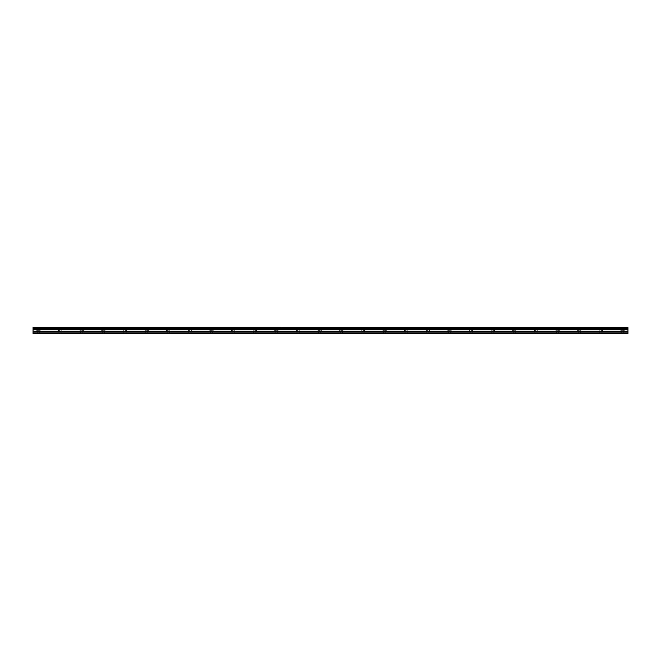 <?xml version="1.0" encoding="UTF-8"?>
<svg xmlns="http://www.w3.org/2000/svg" width="661" height="661" viewBox="0 0 661 661"><rect width="100%" height="100%" fill="white"/><g stroke="black" fill="none" stroke-linecap="round" stroke-linejoin="round"><path stroke-width="0.5" stroke-dasharray="3.31 2.48" d="M38.462 330.591L36.743 330.591L38.462 330.591M38.462 333.475L37.38 333.475L38.462 333.475M622.538 330.591L624.257 330.591L622.538 330.591M622.538 333.475L623.62 333.475L622.538 333.475M600.907 330.591L602.625 330.591L600.907 330.591M600.907 333.475L601.989 333.475L600.907 333.475M579.276 330.591L577.565 330.591L579.276 330.591M579.276 333.475L578.193 333.475L579.276 333.475M557.644 330.591L559.355 330.591L557.644 330.591M557.644 333.475L558.727 333.475L557.644 333.475M536.013 330.591L534.295 330.591L536.013 330.591M536.013 333.475L534.931 333.475L536.013 333.475M514.382 330.591L512.663 330.591L514.382 330.591M514.382 333.475L513.3 333.475L514.382 333.475M492.742 330.591L494.461 330.591L492.742 330.591M492.742 333.475L491.66 333.475L492.742 333.475M471.111 330.591L472.822 330.591L471.111 330.591M471.111 333.475L472.194 333.475L471.111 333.475M449.48 330.591L447.77 330.591L449.48 330.591M449.48 333.475L448.398 333.475L449.48 333.475M427.849 330.591L426.138 330.591L427.849 330.591M427.849 333.475L426.766 333.475L427.849 333.475M406.218 330.591L404.499 330.591L406.218 330.591M406.218 333.475L405.135 333.475L406.218 333.475M384.578 330.591L386.297 330.591L384.578 330.591M384.578 333.475L385.66 333.475L384.578 333.475M362.947 330.591L364.665 330.591L362.947 330.591M362.947 333.475L361.864 333.475L362.947 333.475M341.316 330.591L343.026 330.591L341.316 330.591M341.316 333.475L340.233 333.475L341.316 333.475M319.684 330.591L317.974 330.591L319.684 330.591M319.684 333.475L318.602 333.475L319.684 333.475M298.053 330.591L296.335 330.591L298.053 330.591M298.053 333.475L296.971 333.475L298.053 333.475M276.422 330.591L274.703 330.591L276.422 330.591M276.422 333.475L275.34 333.475L276.422 333.475M254.782 330.591L256.501 330.591L254.782 330.591M254.782 333.475L253.7 333.475L254.782 333.475M233.151 330.591L231.441 330.591L233.151 330.591M233.151 333.475L232.069 333.475L233.151 333.475M211.52 330.591L209.81 330.591L211.52 330.591M211.52 333.475L210.438 333.475L211.52 333.475M189.889 330.591L188.178 330.591L189.889 330.591M189.889 333.475L188.806 333.475L189.889 333.475M168.258 330.591L166.539 330.591L168.258 330.591M168.258 333.475L169.34 333.475L168.258 333.475M146.618 330.591L148.337 330.591L146.618 330.591M146.618 333.475L147.7 333.475L146.618 333.475M124.987 330.591L126.705 330.591L124.987 330.591M124.987 333.475L123.904 333.475L124.987 333.475M103.356 330.591L101.645 330.591L103.356 330.591M103.356 333.475L102.273 333.475L103.356 333.475M81.724 330.591L83.435 330.591L81.724 330.591M81.724 333.475L80.642 333.475L81.724 333.475M60.093 330.591L58.375 330.591L60.093 330.591M60.093 333.475L59.011 333.475L60.093 333.475M38.462 327.526L36.743 327.526L38.462 327.526M622.538 327.526L624.257 327.526L622.538 327.526M600.907 327.526L602.625 327.526L600.907 327.526M579.276 327.526L577.565 327.526L579.276 327.526M557.644 327.526L559.355 327.526L557.644 327.526M536.013 327.526L534.295 327.526L536.013 327.526M514.382 327.526L512.663 327.526L514.382 327.526M492.742 327.526L494.461 327.526L492.742 327.526M471.111 327.526L472.822 327.526L471.111 327.526M449.48 327.526L447.77 327.526L449.48 327.526M427.849 327.526L426.138 327.526L427.849 327.526M406.218 327.526L404.499 327.526L406.218 327.526M384.578 327.526L386.297 327.526L384.578 327.526M362.947 327.526L364.665 327.526L362.947 327.526M341.316 327.526L343.026 327.526L341.316 327.526M319.684 327.526L317.974 327.526L319.684 327.526M298.053 327.526L296.335 327.526L298.053 327.526M276.422 327.526L274.703 327.526L276.422 327.526M254.782 327.526L256.501 327.526L254.782 327.526M233.151 327.526L231.441 327.526L233.151 327.526M211.52 327.526L209.81 327.526L211.52 327.526M189.889 327.526L188.178 327.526L189.889 327.526M168.258 327.526L166.539 327.526L168.258 327.526M146.618 327.526L148.337 327.526L146.618 327.526M124.987 327.526L126.705 327.526L124.987 327.526M103.356 327.526L101.645 327.526L103.356 327.526M81.724 327.526L83.435 327.526L81.724 327.526M60.093 327.526L58.375 327.526L60.093 327.526M33.05 329.525L627.95 329.525L33.05 329.583L33.05 328.757L627.95 328.757L33.05 328.823M33.05 333.111L627.95 333.111L33.05 333.475L33.05 329.583M33.05 327.583L627.95 327.526L33.05 327.583L33.05 328.137L627.95 328.203L33.05 328.137M33.05 328.203L33.05 328.757M627.95 333.111L627.95 332.07L33.05 332.07M33.05 332.004L627.95 332.07M627.95 332.004L627.95 329.583M627.95 329.525L627.95 328.823M627.95 328.757L627.95 328.203M627.95 328.137L627.95 327.583M627.95 329.765L33.05 329.765M33.05 331.235L627.95 331.235M627.95 331.368L33.05 331.368M627.95 329.632L33.05 329.632M37.38 333.475L37.38 330.591M621.464 333.475L621.464 330.591M599.824 333.475L599.824 330.591M578.193 333.475L578.193 330.591M556.562 333.475L556.562 330.591M534.931 333.475L534.931 330.591M513.3 333.475L513.3 330.591M491.66 333.475L491.66 330.591M470.029 333.475L470.029 330.591M448.398 333.475L448.398 330.591M426.766 333.475L426.766 330.591M405.135 333.475L405.135 330.591M383.504 333.475L383.504 330.591M361.864 333.475L361.864 330.591M340.233 333.475L340.233 330.591M318.602 333.475L318.602 330.591M296.971 333.475L296.971 330.591M275.34 333.475L275.34 330.591M253.7 333.475L253.7 330.591M232.069 333.475L232.069 330.591M210.438 333.475L210.438 330.591M188.806 333.475L188.806 330.591M167.175 333.475L167.175 330.591M145.544 333.475L145.544 330.591M123.904 333.475L123.904 330.591M102.273 333.475L102.273 330.591M80.642 333.475L80.642 330.591M59.011 333.475L59.011 330.591M36.743 330.591L36.743 327.526M620.828 330.591L620.828 327.526M599.197 330.591L599.197 327.526M577.565 330.591L577.565 327.526M555.934 330.591L555.934 327.526M534.295 330.591L534.295 327.526M512.663 330.591L512.663 327.526M491.032 330.591L491.032 327.526M469.401 330.591L469.401 327.526M447.77 330.591L447.77 327.526M426.138 330.591L426.138 327.526M404.499 330.591L404.499 327.526M382.868 330.591L382.868 327.526M361.237 330.591L361.237 327.526M339.605 330.591L339.605 327.526M317.974 330.591L317.974 327.526M296.335 330.591L296.335 327.526M274.703 330.591L274.703 327.526M253.072 330.591L253.072 327.526M231.441 330.591L231.441 327.526M209.81 330.591L209.81 327.526M188.178 330.591L188.178 327.526M166.539 330.591L166.539 327.526M144.908 330.591L144.908 327.526M123.276 330.591L123.276 327.526M101.645 330.591L101.645 327.526M80.014 330.591L80.014 327.526M58.375 330.591L58.375 327.526M39.536 333.475L39.536 330.591M623.62 333.475L623.62 330.591M601.989 333.475L601.989 330.591M580.358 333.475L580.358 330.591M558.727 333.475L558.727 330.591M537.096 333.475L537.096 330.591M515.456 333.475L515.456 330.591M493.825 333.475L493.825 330.591M472.194 333.475L472.194 330.591M450.562 333.475L450.562 330.591M428.931 333.475L428.931 330.591M407.3 333.475L407.3 330.591M385.66 333.475L385.66 330.591M364.029 333.475L364.029 330.591M342.398 333.475L342.398 330.591M320.767 333.475L320.767 330.591M299.136 333.475L299.136 330.591M277.496 333.475L277.496 330.591M255.865 333.475L255.865 330.591M234.234 333.475L234.234 330.591M212.602 333.475L212.602 330.591M190.971 333.475L190.971 330.591M169.34 333.475L169.34 330.591M147.7 333.475L147.7 330.591M126.069 333.475L126.069 330.591M104.438 333.475L104.438 330.591M82.807 333.475L82.807 330.591M61.176 333.475L61.176 330.591M40.172 330.591L40.172 327.526M624.257 330.591L624.257 327.526M602.625 330.591L602.625 327.526M580.986 330.591L580.986 327.526M559.355 330.591L559.355 327.526M537.723 330.591L537.723 327.526M516.092 330.591L516.092 327.526M494.461 330.591L494.461 327.526M472.822 330.591L472.822 327.526M451.19 330.591L451.19 327.526M429.559 330.591L429.559 327.526M407.928 330.591L407.928 327.526M386.297 330.591L386.297 327.526M364.665 330.591L364.665 327.526M343.026 330.591L343.026 327.526M321.395 330.591L321.395 327.526M299.764 330.591L299.764 327.526M278.132 330.591L278.132 327.526M256.501 330.591L256.501 327.526M234.862 330.591L234.862 327.526M213.23 330.591L213.23 327.526M191.599 330.591L191.599 327.526M169.968 330.591L169.968 327.526M148.337 330.591L148.337 327.526M126.705 330.591L126.705 327.526M105.066 330.591L105.066 327.526M83.435 330.591L83.435 327.526M61.803 330.591L61.803 327.526"/><path stroke-width="0.99" d="M33.05 328.757L33.05 328.203L627.95 328.203L627.95 328.757L33.05 328.757L627.95 328.823L627.95 329.525L33.05 329.583L627.95 329.525M33.05 328.823L33.05 329.525M33.05 333.475L627.95 333.475L627.95 332.004L33.05 332.004L33.05 333.475M33.05 329.583L33.05 332.004M33.05 327.583L627.95 327.583L33.05 327.526L33.05 328.203M627.95 329.583L627.95 332.004M627.95 327.583L627.95 328.137L33.05 328.137M33.05 333.111L627.95 333.111M33.05 332.07L627.95 332.07M33.05 331.368L627.95 331.368M627.95 331.235L33.05 331.235M33.05 329.765L627.95 329.765M33.05 329.632L627.95 329.632"/></g></svg>
